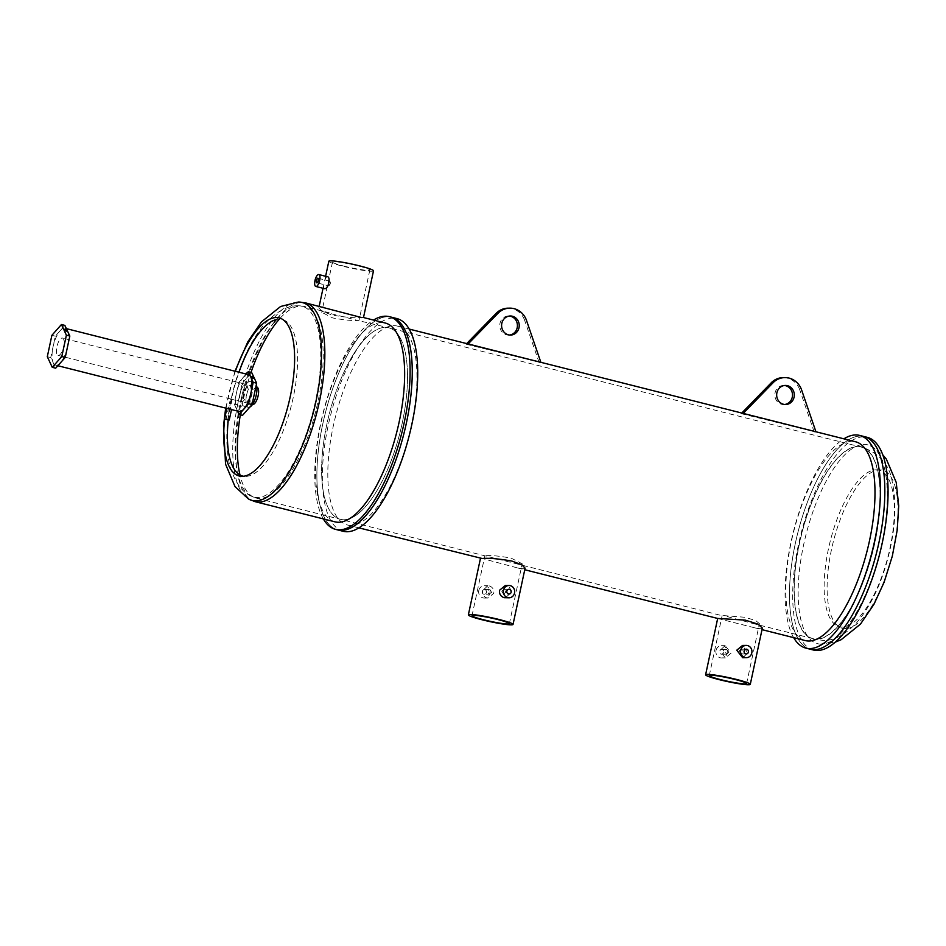 <?xml version="1.0" encoding="UTF-8"?>
<svg xmlns="http://www.w3.org/2000/svg" width="946" height="946" viewBox="0 0 946 946"><rect width="100%" height="100%" fill="white"/><g stroke="black" fill="none" stroke-linecap="round" stroke-linejoin="round"><path stroke-width="0.71" stroke-dasharray="4.73 3.55" d="M857.845 446.358A99.105 36.693 104.2 0 1 860.434 446.571A99.105 36.693 104.2 0 1 874.175 545.842A99.105 36.693 104.2 0 1 816.469 639.39A99.105 36.693 104.2 0 1 811.928 638.68A99.105 36.693 104.2 0 1 800.754 537.245A99.105 36.693 104.2 0 1 857.845 446.358M821.317 644.131A102.535 37.958 104.2 0 1 820.182 644.096A102.535 37.958 104.2 0 1 803.97 543.229A102.535 37.958 104.2 0 1 864.136 444.431A102.535 37.958 104.2 0 1 870.273 445.72A102.535 37.958 104.2 0 1 879.898 552.109A102.535 37.958 104.2 0 1 821.317 644.131M813.525 650.044A109.689 40.607 104.2 0 1 799.748 538.924A109.689 40.607 104.2 0 1 863.284 436.863A109.689 40.607 104.2 0 1 867.234 437.324M810.296 649.228A109.689 40.607 104.2 0 1 796.52 538.108A109.689 40.607 104.2 0 1 860.056 436.059A109.689 40.607 104.2 0 1 864.005 436.52A109.689 40.607 104.2 0 0 860.056 436.059A109.689 40.607 104.2 0 0 796.52 538.12A109.689 40.607 104.2 0 0 810.308 649.228M248.999 385.199A8.94 3.311 104.2 0 1 249.33 385.235A8.94 3.311 104.2 0 1 250.442 394.293A8.94 3.311 104.2 0 1 245.274 402.606A8.94 3.311 104.2 0 1 244.955 402.57A8.94 3.311 104.2 0 1 243.832 393.512A8.94 3.311 104.2 0 1 248.999 385.199M252.854 404.521A8.94 3.311 104.2 0 1 252.535 404.486A8.94 3.311 104.2 0 1 251.411 395.428A8.94 3.311 104.2 0 1 256.591 387.115A8.94 3.311 104.2 0 1 256.91 387.151L249.33 385.235M347.336 317.809L357.635 320.41C352.066 320.8 343.788 319.985 332.779 317.951L321.723 312.31L323.248 311.731L347.336 317.809M861.333 447.103A98.774 36.575 104.2 0 1 873.749 547.155A98.774 36.575 104.2 0 1 816.54 639.058A98.774 36.575 104.2 0 1 812.981 638.645A98.774 36.575 104.2 0 1 800.564 538.593A98.774 36.575 104.2 0 1 857.774 446.678A98.774 36.575 104.2 0 1 861.333 447.103L388.747 327.777A98.774 36.575 104.2 0 1 401.163 427.84A98.774 36.575 104.2 0 1 343.942 519.744A98.774 36.575 104.2 0 1 340.383 519.33A98.774 36.575 104.2 0 1 327.978 419.267A98.774 36.575 104.2 0 1 385.188 327.363A98.774 36.575 104.2 0 1 388.747 327.777A98.774 36.575 -75.8 0 0 385.188 327.363A98.774 36.575 -75.8 0 0 327.978 419.267A98.774 36.575 -75.8 0 0 340.383 519.33A98.774 36.575 -75.8 0 0 343.942 519.744A98.774 36.575 -75.8 0 0 401.163 427.84A98.774 36.575 -75.8 0 0 388.747 327.777L357.635 320.41M343.895 266.11A19.086 1.726 -167.9 0 0 369.839 270.036A19.086 1.726 -167.9 0 0 358.451 265.956A19.086 1.726 -167.9 0 0 332.507 262.03A19.086 1.726 -167.9 0 0 343.895 266.11M387.47 316.733A109.689 40.607 104.2 0 1 391.419 317.194A109.689 40.607 104.2 0 0 387.47 316.733A109.689 40.607 104.2 0 0 323.934 418.794A109.689 40.607 104.2 0 0 337.71 529.914A109.689 40.607 104.2 0 1 323.934 418.794A109.689 40.607 104.2 0 1 387.47 316.733M323.331 518.893A109.689 40.607 104.2 0 1 323.047 413.071A109.689 40.607 104.2 0 1 373.528 320.067M334.967 521.837A102.535 37.958 104.2 0 1 322.089 417.966A102.535 37.958 104.2 0 1 381.475 322.574A102.535 37.958 104.2 0 1 385.176 323M363.441 317.513L361.81 317.608C355.128 318.175 345.184 317.312 331.987 315.006L322.113 311.281L318.814 307.958L320.659 307.214L326.405 308.16M249.874 407.052A12.688 4.695 104.2 0 1 248.786 407.348A12.688 4.695 104.2 0 1 248.325 407.3A12.688 4.695 104.2 0 1 246.729 394.435A12.688 4.695 104.2 0 1 254.084 382.633A12.688 4.695 104.2 0 1 254.545 382.681A12.688 4.695 104.2 0 1 256.331 384.691M244.482 406.272A12.688 4.695 104.2 0 1 244.033 406.212A12.688 4.695 104.2 0 1 242.436 393.359A12.688 4.695 104.2 0 1 249.791 381.545A12.688 4.695 104.2 0 1 250.241 381.593A12.688 4.695 104.2 0 1 251.837 394.458A12.688 4.695 104.2 0 1 244.482 406.272M327.198 276.693C325.081 276.563 322.35 289.263 324.632 288.66M328.83 261.238A22.846 2.058 -167.9 0 0 342.464 266.122A22.846 2.058 -167.9 0 0 373.504 270.816M328.794 285.858C330.45 284.332 330.781 282.783 329.799 281.21L328.794 285.858L316.733 282.819M317.903 278.195L329.799 281.21M64.872 325.4L55.329 336.173L50.741 357.564L55.696 368.183M50.741 357.564L47.3 356.701M55.329 336.173L51.888 335.31M246.185 374.048L238.711 382.48L234.135 403.871L237.505 411.096M251.695 372.57L242.152 383.343L237.564 404.734L242.531 415.353M238.711 382.48L242.152 383.343M234.135 403.871L237.564 404.734M230.966 399.035L231.64 399.035M58.427 355.436A8.94 3.311 -75.8 0 0 63.607 347.123A8.94 3.311 -75.8 0 0 62.483 338.065A8.94 3.311 -75.8 0 0 62.164 338.029A8.94 3.311 -75.8 0 0 56.985 346.342A8.94 3.311 -75.8 0 0 58.108 355.4A8.94 3.311 -75.8 0 0 58.427 355.436M245.546 384.336A8.94 3.311 104.2 0 1 245.877 384.372A8.94 3.311 104.2 0 1 247.001 393.418A8.94 3.311 104.2 0 1 241.821 401.731A8.94 3.311 104.2 0 1 241.502 401.695A8.94 3.311 104.2 0 1 240.379 392.649A8.94 3.311 104.2 0 1 245.546 384.336M227.04 408.365L231.344 409.441M67.663 331.396A19.026 7.048 104.2 0 1 67.544 346.65A19.026 7.048 104.2 0 1 56.322 365.251A19.026 7.048 104.2 0 1 55.637 365.18A19.026 7.048 104.2 0 1 53.248 345.905A19.026 7.048 104.2 0 1 64.269 328.203A19.026 7.048 104.2 0 1 64.955 328.286A19.026 7.048 104.2 0 1 67.012 329.988M239.031 411.475A19.026 7.048 104.2 0 1 236.642 392.212A19.026 7.048 104.2 0 1 247.663 374.51A19.026 7.048 104.2 0 1 248.349 374.592M509.598 335.026A9.543 8.821 -90.6 0 1 508.7 335.097A9.543 8.821 -90.6 0 1 499.996 323.378A9.543 8.821 -90.6 0 1 508.499 315.999A9.543 8.821 -90.6 0 1 509.409 316.047M784.683 404.486A9.543 8.821 -90.6 0 1 783.773 404.545A9.543 8.821 -90.6 0 1 775.081 392.827A9.543 8.821 -90.6 0 1 783.572 385.46A9.543 8.821 -90.6 0 1 784.482 385.495M491.601 592.397L488.893 594.183L487.296 591.309L489.886 589.535L491.601 592.397M484.352 594.289A2.389 2.211 -90.6 0 1 482.176 591.368A2.389 2.211 -90.6 0 1 484.293 589.524A2.389 2.211 -90.6 0 1 486.469 592.456A2.389 2.211 -90.6 0 1 484.352 594.289L488.893 594.183M503.438 594.029L506.027 592.243L504.431 589.382L501.735 591.155L503.438 594.029L509.031 594.041M728.858 652.302L726.67 654.147L724.553 651.215L726.623 649.37L728.858 652.302M723.725 652.35A2.389 2.211 -90.6 0 1 721.609 654.194A2.389 2.211 -90.6 0 1 719.433 651.274A2.389 2.211 -90.6 0 1 721.55 649.429A2.389 2.211 -90.6 0 1 723.725 652.35M738.992 651.061L741.215 653.993L743.284 652.149L741.167 649.216L738.992 651.061M486.279 555.68C491.849 555.29 500.127 556.106 511.136 558.128L522.192 563.769L520.667 564.36L514.778 563.355L256.094 498.045A98.774 36.575 104.2 0 1 239.977 474.963M723.536 615.586L744.987 617.277L755.665 620.541L759.449 623.674L757.923 624.265L752.035 623.26L723.536 615.586M478.794 590.517A6.149 5.676 -90.6 0 1 484.257 585.763A6.149 5.676 -90.6 0 1 489.851 593.308A6.149 5.676 -90.6 0 1 484.387 598.049A6.149 5.676 -90.6 0 1 478.794 590.517M482.744 590.47L487.911 585.728L489.248 585.893C492.63 587.088 494.155 589.547 493.812 593.26L488.041 598.014L486.682 597.848C483.489 596.642 482.188 594.183 482.744 590.47M505.412 597.837L510.58 593.083C511.147 589.37 509.835 586.91 506.654 585.704L505.282 585.55M716.039 650.41A6.149 5.676 -90.6 0 1 721.514 645.669A6.149 5.676 -90.6 0 1 727.107 653.213A6.149 5.676 -90.6 0 1 721.644 657.955A6.149 5.676 -90.6 0 1 716.039 650.41M720.001 650.375L725.168 645.633L731.069 653.166L725.298 657.919L720.001 650.375M742.669 657.73L747.837 652.988L742.539 645.444M350.978 525.373A102.535 37.958 104.2 0 1 347.277 524.947A102.535 37.958 104.2 0 1 334.399 421.076A102.535 37.958 104.2 0 1 393.784 325.672A102.535 37.958 104.2 0 1 397.486 326.11A102.535 37.958 104.2 0 1 410.363 429.969A102.535 37.958 104.2 0 1 350.978 525.373M343.185 531.285A109.689 40.607 104.2 0 1 329.397 420.178A109.689 40.607 104.2 0 1 392.933 318.116A109.689 40.607 104.2 0 1 396.882 318.577M793.67 637.651A109.689 40.607 104.2 0 1 793.387 531.818A109.689 40.607 104.2 0 1 843.879 438.814M805.318 640.584A102.535 37.958 104.2 0 1 792.429 536.725A102.535 37.958 104.2 0 1 851.826 441.321A102.535 37.958 104.2 0 1 855.515 441.758M466.094 344.202L540.97 362.625L466.094 344.202L466.685 343.587M741.167 413.65L816.043 432.074L741.167 413.65L741.77 413.035M762.358 628.026L760.525 628.771L754.766 627.825L717.73 618.471M525.101 568.12L523.268 568.877L517.509 567.919L482.117 558.483M504.431 589.382L508.983 589.263M484.293 589.524L489.886 589.535M783.111 377.62A19.086 17.643 -90.6 0 1 799.536 389.22L801.345 389.208M814.222 432.097L799.536 389.22M508.026 308.171A19.086 17.643 -90.6 0 1 524.451 319.772L526.272 319.748M539.149 362.649L524.451 319.772M876.091 469.831A80.729 29.894 104.2 0 1 889.997 548.124A80.729 29.894 104.2 0 1 842.378 627.068A80.729 29.894 104.2 0 1 828.471 548.763A80.729 29.894 104.2 0 1 876.091 469.831M845.523 628.676A81.533 30.189 104.2 0 1 831.475 549.602A81.533 30.189 104.2 0 1 879.567 469.878A81.533 30.189 104.2 0 1 893.603 548.952A81.533 30.189 104.2 0 1 845.523 628.676M275.191 319.866A80.741 29.894 104.2 0 1 279.342 319.157A80.741 29.894 104.2 0 1 293.248 397.462A80.741 29.894 104.2 0 1 245.629 476.406A80.741 29.894 104.2 0 1 243.619 476.252M274.21 322.148A98.455 36.456 -75.8 0 0 237.15 420.663A98.455 36.456 -75.8 0 0 250.406 495.763A98.455 36.456 -75.8 0 0 257.383 497.561A98.455 36.456 -75.8 0 0 315.456 401.293A98.455 36.456 -75.8 0 0 298.498 305.806A98.455 36.456 -75.8 0 0 298.368 305.806A98.455 36.456 -75.8 0 0 276.386 319.535M280.182 318.199A98.774 36.575 104.2 0 1 300.887 306.078A98.774 36.575 104.2 0 1 304.446 306.492A98.774 36.575 104.2 0 1 316.863 406.555A98.774 36.575 104.2 0 1 259.653 498.459A98.774 36.575 104.2 0 1 256.094 498.045L250.406 495.763C241.195 491.376 234.23 480.97 229.5 464.533C224.935 442.988 226.177 418.179 233.26 390.13C240.355 362.318 250.962 340.087 265.105 323.414C276.965 311.21 288.045 305.345 298.368 305.806L304.446 306.492L329.137 312.736M255.172 501.687A102.535 37.958 104.2 0 1 242.282 397.828A102.535 37.958 104.2 0 1 301.679 302.424A102.535 37.958 104.2 0 1 305.369 302.85M298.297 302.046A102.097 37.805 -75.8 0 0 240.461 392.223A102.097 37.805 -75.8 0 0 248.561 499.039M226.059 408.199A81.545 30.189 104.2 0 1 235.377 371.317M240.331 414.797A98.774 36.575 104.2 0 1 251.021 372.405M228.246 419.941A80.741 29.894 104.2 0 1 238.971 372.227M811.928 638.68L823.044 640.418C833.391 640.974 844.518 635.168 856.437 623C870.639 606.362 881.294 584.108 888.412 556.236C895.555 528.057 896.808 503.154 892.173 481.538C889.453 464.344 878.881 452.685 860.434 446.571M820.182 644.096L835.342 642.098M870.273 445.72L882.665 454.671M369.839 270.036L359.054 320.316M234.975 371.21L225.668 408.104M248.325 407.3L244.033 406.212M325.613 276.267L323.035 288.282M319.169 306.338L318.814 307.958M254.545 382.681L250.241 381.593M332.507 262.03L321.723 312.31M252.535 404.486L244.955 402.57M232.16 399.259L227.785 419.669M245.877 384.372L62.483 338.065M55.637 365.18L57.86 365.735M229.866 409.169L231.486 409.571M64.955 328.286L66.386 328.64M241.502 401.695L231.12 399.082M230.836 398.999L58.108 355.4M230.434 398.893L226.059 419.303M508.7 335.097L510.509 335.073M783.773 404.545L785.594 404.521M721.609 654.194L726.67 654.147M741.215 653.993L746.288 653.934M746.607 683.568L759.449 623.674M509.35 623.662L522.192 563.769M484.257 585.763L487.911 585.728M721.514 645.669L725.168 645.633M347.277 524.947L358.924 527.88M517.509 567.919L524.758 569.752M754.766 627.825L762.003 629.646M397.486 326.11L409.121 329.054M721.644 657.955L725.298 657.919M484.387 598.049L488.041 598.014M472.019 615.657L484.86 555.775M709.275 675.562L722.117 615.669M514.778 563.355L722.306 615.751M752.035 623.26L812.981 638.645M741.167 649.216L746.24 649.169M721.55 649.429L726.623 649.37M783.572 385.46L785.393 385.436M508.499 315.999L510.308 315.988"/><path stroke-width="1.42" d="M843.879 438.814A109.689 40.607 104.2 0 1 855.669 434.947A109.689 40.607 104.2 0 1 859.618 435.408L867.234 437.324A109.689 40.607 104.2 0 1 881.022 548.444A109.689 40.607 104.2 0 1 817.486 650.505A109.689 40.607 104.2 0 1 813.525 650.044L810.308 649.228A109.689 40.607 104.2 0 1 810.296 649.228A109.689 40.607 104.2 0 0 814.258 649.689A109.689 40.607 104.2 0 1 810.308 649.228L805.909 648.116A109.689 40.607 104.2 0 1 793.67 637.651M864.005 436.52A109.689 40.607 104.2 0 1 877.793 547.628A109.689 40.607 104.2 0 1 814.258 649.689A109.689 40.607 104.2 0 0 877.793 547.628A109.689 40.607 104.2 0 0 864.005 436.52M256.91 387.151A8.94 3.311 104.2 0 1 258.033 396.208A8.94 3.311 104.2 0 1 252.854 404.521M373.528 320.067A109.689 40.607 104.2 0 1 385.318 316.189A109.689 40.607 104.2 0 1 389.267 316.65L396.882 318.577A109.689 40.607 104.2 0 1 410.67 429.685A109.689 40.607 104.2 0 1 347.135 531.747A109.689 40.607 104.2 0 1 343.185 531.285L337.71 529.914A109.689 40.607 104.2 0 0 341.672 530.375A109.689 40.607 104.2 0 0 405.207 428.313A109.689 40.607 104.2 0 0 391.419 317.194A109.689 40.607 104.2 0 1 405.207 428.313A109.689 40.607 104.2 0 1 341.672 530.375A109.689 40.607 104.2 0 1 337.71 529.914L335.57 529.37A109.689 40.607 104.2 0 1 323.331 518.893M389.267 316.65A109.689 40.607 104.2 0 1 403.055 427.769A109.689 40.607 104.2 0 1 339.519 529.831A109.689 40.607 104.2 0 1 335.57 529.37M363.441 317.513L385.176 323A102.535 37.958 104.2 0 1 398.053 426.871A102.535 37.958 104.2 0 1 338.668 522.263A102.535 37.958 104.2 0 1 334.967 521.837L255.172 501.687L248.561 499.039A102.097 37.805 -75.8 0 0 255.798 500.895A102.097 37.805 -75.8 0 0 316.023 401.069A102.097 37.805 -75.8 0 0 298.428 302.046A102.097 37.805 -75.8 0 0 298.297 302.046L305.369 302.85A102.535 37.958 104.2 0 1 318.258 406.721A102.535 37.958 104.2 0 1 258.861 502.113A102.535 37.958 104.2 0 1 255.172 501.687M324.23 288.554L324.632 288.66C328.392 289.204 331.112 276.492 327.198 276.693L318.826 274.553A6.149 2.27 104.2 0 1 319.594 280.773A6.149 2.27 104.2 0 1 316.035 286.484A6.149 2.27 104.2 0 1 315.81 286.461A6.149 2.27 104.2 0 1 315.042 280.241A6.149 2.27 104.2 0 1 318.601 274.529A6.149 2.27 104.2 0 1 318.826 274.553M363.5 317.525L373.504 270.816A22.846 2.058 -167.9 0 0 359.882 265.944A22.846 2.058 -167.9 0 0 328.83 261.238L325.613 276.267M305.369 302.85L361.81 317.608M256.331 384.691A12.688 4.695 104.2 0 1 255.692 397.249A12.688 4.695 104.2 0 1 249.874 407.052M316.815 282.83A2.389 0.887 104.2 0 1 316.733 282.819A2.389 0.887 104.2 0 1 316.437 280.406A2.389 0.887 104.2 0 1 317.821 278.183A2.389 0.887 104.2 0 1 317.903 278.195A2.389 0.887 104.2 0 1 318.199 280.607A2.389 0.887 104.2 0 1 316.815 282.83M63.571 329.125L61.431 324.537L64.872 325.4L67.012 329.988A19.026 7.048 104.2 0 1 67.663 331.396L64.222 330.532A19.026 7.048 104.2 0 0 63.571 329.125L67.012 329.988A19.026 7.048 104.2 0 1 67.663 331.396L69.827 336.019L66.386 335.156L64.222 330.532M61.431 324.537L51.888 335.31L47.3 356.701L52.255 367.32L55.696 368.183L65.239 357.411L69.827 336.019M52.255 367.32L61.797 356.547L66.386 335.156M65.239 357.411L61.797 356.547M250.406 376.295L253.835 377.158A19.026 7.048 104.2 0 1 254.498 378.566L251.057 377.702A19.026 7.048 104.2 0 0 250.406 376.295L248.254 371.707L246.185 374.048M237.505 411.096L239.09 414.49L248.632 403.717L253.209 382.326L251.057 377.702M253.835 377.158L251.695 372.57L248.254 371.707M239.09 414.49L242.531 415.353L252.062 404.581L256.65 383.189L254.498 378.566M253.209 382.326L256.65 383.189M248.632 403.717L252.062 404.581M226.591 419.492L227.785 419.669L226.591 419.492M229.263 419.989L231.534 409.382L230.138 408.743L226.863 408.376L224.592 418.983L229.263 419.989L224.592 418.983M66.386 328.64L248.349 374.592A19.026 7.048 104.2 0 1 250.737 393.855A19.026 7.048 104.2 0 1 239.716 411.557A19.026 7.048 104.2 0 1 239.031 411.475L231.486 409.571M519.011 327.694A9.543 8.821 -90.6 0 1 510.509 335.073A9.543 8.821 -90.6 0 1 501.818 323.355A9.543 8.821 -90.6 0 1 510.308 315.988A9.543 8.821 -90.6 0 1 519.011 327.694M509.409 316.047A9.543 8.821 -90.6 0 1 517.19 327.718A9.543 8.821 -90.6 0 1 509.598 335.026M794.084 397.154A9.543 8.821 -90.6 0 1 785.594 404.521A9.543 8.821 -90.6 0 1 776.891 392.815A9.543 8.821 -90.6 0 1 785.393 385.436A9.543 8.821 -90.6 0 1 794.084 397.154M784.482 385.495A9.543 8.821 -90.6 0 1 792.275 397.166A9.543 8.821 -90.6 0 1 784.683 404.486M511.159 592.196A2.389 2.211 -90.6 0 1 509.031 594.041A2.389 2.211 -90.6 0 1 506.855 591.108A2.389 2.211 -90.6 0 1 508.983 589.263A2.389 2.211 -90.6 0 1 511.159 592.196M748.416 652.09A2.389 2.211 -90.6 0 1 746.288 653.934A2.389 2.211 -90.6 0 1 744.112 651.014A2.389 2.211 -90.6 0 1 746.24 649.169A2.389 2.211 -90.6 0 1 748.416 652.09M710.753 675.219A19.086 1.726 12.1 0 1 731.826 678.672A19.086 1.726 12.1 0 1 746.607 683.568A19.086 1.726 12.1 0 1 745.141 683.899A19.086 1.726 12.1 0 1 724.057 680.458A19.086 1.726 12.1 0 1 709.275 675.562A19.086 1.726 12.1 0 1 710.753 675.219M497.963 619.583A19.086 1.726 12.1 0 1 509.35 623.662A19.086 1.726 12.1 0 1 483.418 619.736A19.086 1.726 12.1 0 1 472.019 615.657A19.086 1.726 12.1 0 1 497.963 619.583M508.948 585.503L505.282 585.55L499.512 590.292C499.169 594.005 500.694 596.465 504.088 597.671L509.066 597.789A6.149 5.676 -90.6 0 1 503.473 590.257A6.149 5.676 -90.6 0 1 508.948 585.503A6.149 5.676 -90.6 0 1 514.541 593.047A6.149 5.676 -90.6 0 1 509.066 597.789M746.193 645.409L742.539 645.444L736.768 650.198L742.669 657.73L746.323 657.695A6.149 5.676 -90.6 0 1 740.73 650.15A6.149 5.676 -90.6 0 1 746.193 645.409A6.149 5.676 -90.6 0 1 751.798 652.953A6.149 5.676 -90.6 0 1 746.323 657.695M859.618 435.408A109.689 40.607 104.2 0 1 873.395 546.516A109.689 40.607 104.2 0 1 809.871 648.578A109.689 40.607 104.2 0 1 805.909 648.116M409.121 329.054L855.515 441.758A102.535 37.958 104.2 0 1 868.404 545.617A102.535 37.958 104.2 0 1 809.007 641.021A102.535 37.958 104.2 0 1 805.318 640.584L762.003 629.646M524.758 569.752L717.683 618.459L745.117 620.091L757.876 624.076L762.358 628.026L750.284 684.348A22.846 2.058 12.1 0 1 748.523 684.762A22.846 2.058 12.1 0 1 723.288 680.635A22.846 2.058 12.1 0 1 705.61 674.77A22.846 2.058 12.1 0 1 707.372 674.368A22.846 2.058 12.1 0 1 732.594 678.495A22.846 2.058 12.1 0 1 750.284 684.348M358.924 527.88L482.117 558.483C488.798 557.904 498.743 558.767 511.928 561.073L521.814 564.809L525.101 568.12L513.028 624.455A22.846 2.058 12.1 0 1 481.987 619.748A22.846 2.058 12.1 0 1 468.353 614.876A22.846 2.058 12.1 0 1 499.393 619.571A22.846 2.058 12.1 0 1 513.028 624.455M743.213 413.402L773.615 382.196A19.086 17.643 -90.6 0 1 784.92 377.596A19.086 17.643 -90.6 0 1 801.345 389.208L815.937 431.766M741.77 413.035L771.794 382.219L773.615 382.196M771.794 382.219A19.086 17.643 -90.6 0 1 783.111 377.62L784.92 377.596M468.14 343.954L498.53 312.748A19.086 17.643 -90.6 0 1 509.847 308.148A19.086 17.643 -90.6 0 1 526.272 319.748L540.864 362.306M466.685 343.587L496.721 312.771L498.53 312.748M496.721 312.771A19.086 17.643 -90.6 0 1 508.026 308.171L509.847 308.148M235.377 371.317A81.545 30.189 104.2 0 1 276.197 317.537A81.545 30.189 104.2 0 1 290.245 396.622A81.545 30.189 104.2 0 1 242.152 476.346A81.545 30.189 104.2 0 1 224.628 419.031M224.675 418.57A81.545 30.189 104.2 0 1 226.059 408.199M239.977 474.963A98.774 36.575 104.2 0 1 240.331 414.797M251.021 372.405A98.774 36.575 104.2 0 1 279.318 319.157M279.366 319.098A98.774 36.575 104.2 0 1 280.182 318.199M243.619 476.252A80.741 29.894 104.2 0 1 228.246 419.941M238.971 372.227A80.741 29.894 104.2 0 1 275.191 319.866M276.386 319.535A98.455 36.456 -75.8 0 0 274.21 322.148M882.665 454.671L886.343 459.129L896.229 482.413L898.7 505.897L897.234 529.973L892.303 556.201L884.084 582.298L873.998 604.21L860.458 624.124L841.148 639.709L835.342 642.098M298.297 302.046L280.607 306.492L261.486 321.841L247.817 341.825L234.975 371.21M225.668 408.104L223.516 425.818L225.562 464.179L235.022 486.611L248.561 499.039M323.035 288.282L319.169 306.338M315.81 286.461L324.419 288.636M57.86 365.735L226.863 408.4M705.61 674.77L717.683 618.448M468.353 614.876L480.426 558.542"/></g></svg>
